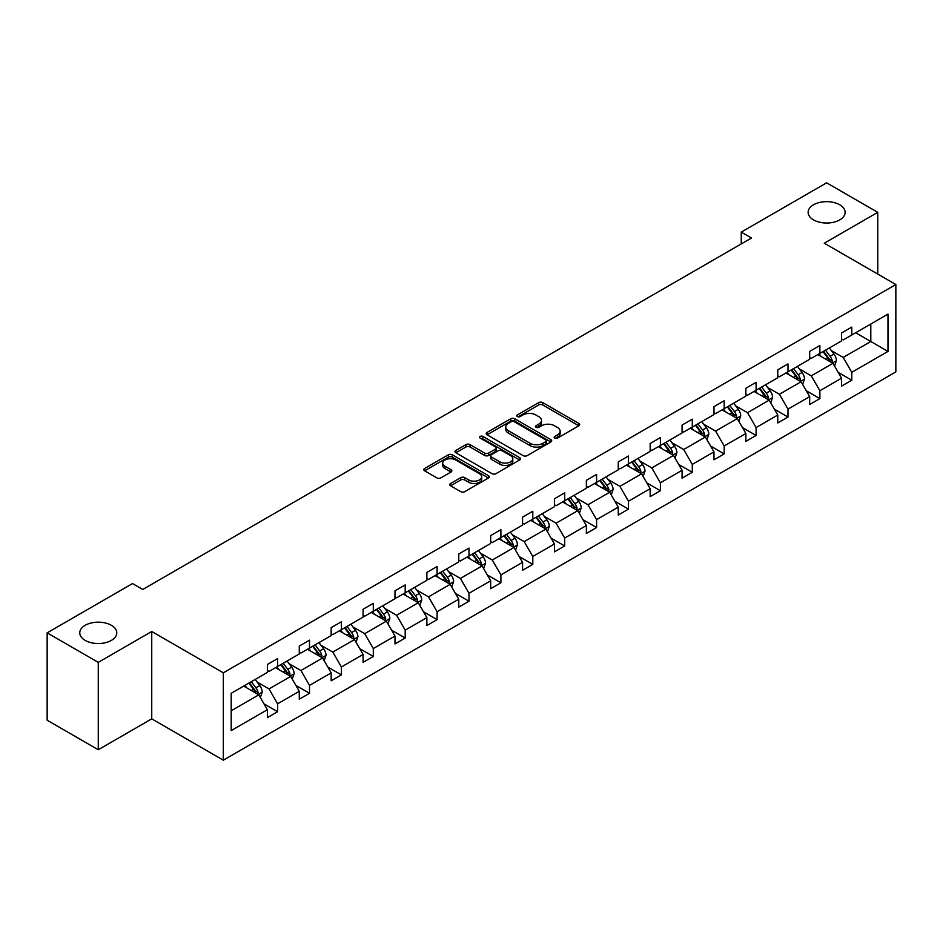 <?xml version="1.0" encoding="UTF-8"?>
<svg xmlns="http://www.w3.org/2000/svg" width="943" height="943" viewBox="0 0 943 943"><rect width="100%" height="100%" fill="white"/><g stroke="black" fill="none" stroke-linecap="round" stroke-linejoin="round"><path stroke-width="1.41" d="M111.357 625.292A18.506 10.679 0 0 0 91.188 622.981A18.506 10.679 0 0 0 79.766 632.847A18.506 10.679 0 0 0 85.188 640.403A18.506 10.679 0 0 0 105.357 642.725A18.506 10.679 0 0 0 116.779 632.847A18.506 10.679 0 0 0 111.357 625.292M839.718 204.784A18.506 10.679 0 0 0 819.55 202.462A18.506 10.679 0 0 0 808.127 212.34A18.506 10.679 0 0 0 813.55 219.896A18.506 10.679 0 0 0 833.718 222.206A18.506 10.679 0 0 0 845.14 212.34A18.506 10.679 0 0 0 839.718 204.784M554.732 438.094A1.992 1.143 0 0 0 557.537 438.094L578.861 425.776A2.841 1.638 0 0 0 579.697 424.621A2.841 1.638 0 0 0 578.861 423.466L542.732 402.602A2.841 1.638 0 0 0 538.724 402.602L517.401 414.92A1.992 1.143 0 0 0 516.811 415.733A1.992 1.143 0 0 0 517.401 416.535A1.992 1.143 0 0 0 520.206 416.535L522.964 414.944A9.088 5.245 0 0 1 535.813 414.944L538.818 416.688A9.088 5.245 0 0 1 541.482 420.389A9.088 5.245 0 0 1 538.818 424.102L536.06 425.694A1.992 1.143 0 0 0 535.483 426.507A1.992 1.143 0 0 0 536.06 427.32A1.992 1.143 0 0 0 538.877 427.32L541.636 425.729A9.088 5.245 0 0 1 554.484 425.729L557.49 427.462A9.088 5.245 0 0 1 560.154 431.175A9.088 5.245 0 0 1 557.49 434.876L554.732 436.468A1.992 1.143 0 0 0 554.154 437.281A1.992 1.143 0 0 0 554.732 438.094L554.732 436.468M450.613 483.488A2.841 1.638 0 0 0 449.776 484.655A2.841 1.638 0 0 0 450.613 485.81L460.75 491.657A2.841 1.638 0 0 0 464.758 491.657L488.45 477.983A2.841 1.638 0 0 0 489.276 476.828A2.841 1.638 0 0 0 488.45 475.673L452.322 454.809A2.841 1.638 0 0 0 448.302 454.809L424.621 468.482A2.841 1.638 0 0 0 423.784 469.638A2.841 1.638 0 0 0 424.621 470.805L436.857 477.865A2.841 1.638 0 0 0 440.876 477.865L451.013 472.019A2.841 1.638 0 0 0 451.838 470.863A2.841 1.638 0 0 0 451.013 469.697L444.943 466.196A7.591 4.385 0 0 1 442.715 463.096A7.591 4.385 0 0 1 447.406 459.041A7.591 4.385 0 0 1 455.681 459.995L479.468 473.728A7.591 4.385 0 0 1 481.684 476.828A7.591 4.385 0 0 1 477.005 480.883A7.591 4.385 0 0 1 468.73 479.928L464.758 477.641A2.841 1.638 0 0 0 460.75 477.641L450.613 483.488L450.613 485.81L460.75 479.999L460.75 477.641M151.74 631.492L98.272 662.363L47.15 632.847L47.15 720.216L98.272 749.732L151.74 718.861L223.314 760.176L223.314 672.819L151.74 631.492L151.74 718.861M877.756 274.083L877.756 212.34L824.276 243.211L895.85 284.527L223.314 672.819M877.756 212.34L826.634 182.824L741.257 232.108L741.257 243.919M47.15 632.847L132.527 583.564L142.747 589.469L751.488 238.013L741.257 232.108M523.165 455.622A2.841 1.638 0 0 0 527.184 455.622L550.865 441.949A2.841 1.638 0 0 0 551.702 440.794A2.841 1.638 0 0 0 550.865 439.627L514.737 418.775A2.841 1.638 0 0 0 510.729 418.775L487.036 432.448A2.841 1.638 0 0 0 486.211 433.603A2.841 1.638 0 0 0 487.036 434.758L523.165 455.622M480.906 438.519A1.992 1.143 0 0 1 482.922 438.801L482.922 436.444L519.652 457.65A2.841 1.638 0 0 1 520.489 458.805A2.841 1.638 0 0 1 519.652 459.972L495.971 473.645A2.841 1.638 0 0 1 491.963 473.645L455.834 452.781L455.834 450.459A2.841 1.638 0 0 0 454.998 451.626A2.841 1.638 0 0 0 455.834 452.781M455.834 450.459L465.96 444.613A2.841 1.638 0 0 1 469.979 444.613L484.631 453.076A2.841 1.638 0 0 0 488.651 453.076L495.37 449.186A2.841 1.638 0 0 0 496.207 448.031A2.841 1.638 0 0 0 495.37 446.876L480.117 438.071A1.992 1.143 0 0 1 479.539 437.257A1.992 1.143 0 0 1 480.765 436.196A1.992 1.143 0 0 1 482.922 436.444M98.272 662.363L98.272 749.732M231.188 693.294L267.376 672.406L267.376 664.497L277.596 658.591L277.596 666.501L299.273 653.982L299.273 646.073L309.504 640.167L309.504 648.077L331.17 635.57L331.17 627.661L341.401 621.755L341.401 629.665L363.079 617.146L363.079 609.237L373.298 603.343L373.298 611.253L394.976 598.734L394.976 590.825L405.195 584.919L405.195 592.829L426.873 580.322L426.873 572.413L437.092 566.507L437.092 574.417L458.769 561.898L458.769 553.989L468.989 548.083L468.989 555.993L490.666 543.486L490.666 535.577L500.898 529.671L500.898 537.581L522.563 525.062L522.563 517.153L532.795 511.259L532.795 519.169L554.472 506.65L554.472 498.741L564.692 492.835L564.692 500.745L586.369 488.238L586.369 480.329L596.589 474.423L596.589 482.333L618.266 469.814L618.266 461.905L628.486 455.999L628.486 463.909L650.163 451.402L650.163 443.493L660.395 437.587L660.395 445.497L682.06 432.978L682.06 425.069L692.292 419.175L692.292 427.085L713.969 414.566L713.969 406.657L724.189 400.751L724.189 408.661L745.866 396.154L745.866 388.245L756.086 382.339L756.086 390.249L777.763 377.73L777.763 369.821L787.983 363.915L787.983 371.825L809.66 359.318L809.66 351.409L819.88 345.503L819.88 353.413L841.557 340.894L841.557 332.985L851.788 327.091L851.788 335.001L887.976 314.102L887.976 351.409L851.788 372.308L851.788 380.218L841.557 386.111L841.557 378.202L819.88 390.72L819.88 398.63L809.66 404.535L809.66 396.626L787.983 409.132L787.983 417.042L777.763 422.947L777.763 415.038L756.086 427.556L756.086 435.466L745.866 441.371L745.866 433.462L724.189 445.968L724.189 453.878L713.969 459.783L713.969 451.874L692.292 464.392L692.292 472.302L682.06 478.195L682.06 470.286L660.395 482.804L660.395 490.714L650.163 496.619L650.163 488.71L628.486 501.216L628.486 509.126L618.266 515.031L618.266 507.122L596.589 519.64L596.589 527.55L586.369 533.455L586.369 525.546L564.692 538.052L564.692 545.962L554.472 551.867L554.472 543.958L532.795 556.476L532.795 564.385L522.563 570.279L522.563 562.37L500.898 574.888L500.898 582.798L490.666 588.703L490.666 580.794L468.989 593.3L468.989 601.21L458.769 607.115L458.769 599.206L437.092 611.724L437.092 619.634L426.873 625.539L426.873 617.63L405.195 630.136L405.195 638.046L394.976 643.951L394.976 636.042L373.298 648.56L373.298 656.469L363.079 662.363L363.079 654.454L341.401 666.972L341.401 674.882L331.17 680.787L331.17 672.878L309.504 685.384L309.504 693.294L299.273 699.199L299.273 691.29L277.596 703.808L277.596 711.717L267.376 717.623L267.376 709.714L231.188 730.601L231.188 693.294M223.314 760.176L895.85 371.896L895.85 284.527M275.556 667.679L290.692 676.414L269.014 688.932L257.18 682.095M269.014 688.932L277.596 703.808M290.692 676.414L299.273 691.29M267.376 670.508L269.014 671.463L277.596 666.501M307.453 649.267L322.589 658.002L300.911 670.508L289.077 663.683M300.911 670.508L309.504 685.384M322.589 658.002L331.17 672.878M299.273 652.096L300.911 653.039L309.504 648.077M339.35 630.843L354.485 639.578L332.808 652.096L320.974 645.26M332.808 652.096L341.401 666.972M354.485 639.578L363.079 654.454M331.17 633.684L332.808 634.627L341.401 629.665M371.247 612.431L386.382 621.166L364.705 633.684L352.871 626.847M364.705 633.684L373.298 648.56M386.382 621.166L394.976 636.042M363.079 615.26L364.705 616.203L373.298 611.253M403.156 594.007L418.279 602.754L396.614 615.26L384.768 608.435M396.614 615.26L405.195 630.136M418.279 602.754L426.873 617.63M394.976 596.848L396.614 597.791L405.195 592.829M435.053 575.595L450.188 584.33L428.511 596.848L416.676 590.012M428.511 596.848L437.092 611.724M450.188 584.33L458.769 599.206M426.873 578.424L428.511 579.379L437.092 574.417M466.95 557.183L482.085 565.918L460.408 578.424L448.573 571.599M460.408 578.424L468.989 593.3M482.085 565.918L490.666 580.794M458.769 560.012L460.408 560.955L468.989 555.993M498.847 538.759L513.982 547.494L492.305 560.012L480.47 553.176M492.305 560.012L500.898 574.888M513.982 547.494L522.563 562.37M490.666 541.6L492.305 542.543L500.898 537.581M530.744 520.347L545.879 529.082L524.202 541.6L512.367 534.764M524.202 541.6L532.795 556.476M545.879 529.082L554.472 543.958M522.563 523.176L524.202 524.119L532.795 519.169M562.653 501.924L577.776 510.67L556.099 523.176L544.264 516.351M556.099 523.176L564.692 538.052M577.776 510.67L586.369 525.546M554.472 504.764L556.099 505.707L564.692 500.745M594.55 483.511L609.673 492.246L588.008 504.764L576.173 497.928M588.008 504.764L596.589 519.64M609.673 492.246L618.266 507.122M586.369 486.34L588.008 487.295L596.589 482.333M626.447 465.099L641.582 473.834L619.905 486.34L608.07 479.515M619.905 486.34L628.486 501.216M641.582 473.834L650.163 488.71M618.266 467.928L619.905 468.871L628.486 463.909M658.344 446.676L673.479 455.41L651.802 467.928L639.967 461.092M651.802 467.928L660.395 482.804M673.479 455.41L682.06 470.286M650.163 449.516L651.802 450.459L660.395 445.497M690.241 428.263L705.376 436.998L683.699 449.516L671.864 442.68M683.699 449.516L692.292 464.392M705.376 436.998L713.969 451.874M682.06 431.092L683.699 432.035L692.292 427.085M722.138 409.84L737.273 418.586L715.596 431.092L703.761 424.267M715.596 431.092L724.189 445.968M737.273 418.586L745.866 433.462M713.969 412.68L715.596 413.623L724.189 408.661M754.046 391.428L769.17 400.162L747.504 412.68L735.658 405.844M747.504 412.68L756.086 427.556M769.17 400.162L777.763 415.038M745.866 394.257L747.504 395.211L756.086 390.249M785.943 373.015L801.078 381.75L779.401 394.257L767.567 387.432M779.401 394.257L787.983 409.132M801.078 381.75L809.66 396.626M777.763 375.844L779.401 376.787L787.983 371.825M817.84 354.592L832.975 363.326L811.298 375.844L799.464 369.008M811.298 375.844L819.88 390.72M832.975 363.326L841.557 378.202M809.66 357.432L811.298 358.375L819.88 353.413M855.666 332.749L870.802 341.496L843.195 357.432L831.361 350.596M843.195 357.432L851.788 372.308M887.976 351.409L870.802 341.496L870.802 324.015L887.976 314.102M841.557 339.009L843.195 339.951L851.788 335.001M231.188 710.774L258.783 694.838L243.659 686.091M258.783 694.838L267.376 709.714M838.186 372.367L851.788 380.218M806.289 390.779L819.88 398.63M774.392 409.191L787.983 417.042M742.495 427.615L756.086 435.466M710.586 446.027L724.189 453.878M678.689 464.451L692.292 472.302M646.792 482.863L660.395 490.714M614.895 501.275L628.486 509.126M582.998 519.699L596.589 527.55M551.089 538.111L564.692 545.962M519.192 556.535L532.795 564.385M487.295 574.947L500.898 582.798M455.398 593.359L468.989 601.21M423.501 611.783L437.092 619.634M391.604 630.195L405.195 638.046M359.696 648.619L373.298 656.469M327.799 667.031L341.401 674.882M295.902 685.443L309.504 693.294M264.005 703.867L277.596 711.717M555.521 438.377L557.49 437.246A9.088 5.245 0 0 0 560.154 433.532L560.154 431.175M541.482 420.389L541.482 422.759A9.088 5.245 0 0 1 538.818 426.46L536.862 427.603M578.825 425.8L542.732 404.971A2.841 1.638 0 0 0 538.724 404.971L518.19 416.818M550.83 441.972L514.737 421.132A2.841 1.638 0 0 0 510.729 421.132L487.083 434.782L487.036 432.448M545.844 441.595A1.992 1.143 0 0 0 546.433 440.794A1.992 1.143 0 0 0 545.844 439.98L514.135 421.662A1.992 1.143 0 0 0 511.33 421.662L508.418 423.348A9.088 5.245 0 0 0 505.754 427.061A9.088 5.245 0 0 0 508.418 430.762L530.096 443.281A9.088 5.245 0 0 0 542.944 443.281L545.844 441.595L545.844 443.964A1.992 1.143 0 0 0 546.433 443.151L546.433 440.794M505.754 427.061L505.754 429.419A9.088 5.245 0 0 0 508.418 433.132L508.418 430.762M545.844 443.964L542.944 445.638A9.088 5.245 0 0 1 530.096 445.638L508.418 433.132M455.87 452.805L465.96 446.97L465.96 444.613M496.207 448.031L496.207 450.389A2.841 1.638 0 0 1 495.37 451.556L488.651 455.434A2.841 1.638 0 0 1 484.631 455.434L469.979 446.97A2.841 1.638 0 0 0 465.96 446.97M482.922 438.801L519.617 459.984M499.837 461.846A7.591 4.385 0 0 0 508.112 462.801A7.591 4.385 0 0 0 512.803 458.746A7.591 4.385 0 0 0 510.576 455.646L502.195 450.813A2.841 1.638 0 0 0 498.175 450.813L491.456 454.691A2.841 1.638 0 0 0 490.619 455.858A2.841 1.638 0 0 0 491.456 457.013L499.837 461.846L499.837 464.215A7.591 4.385 0 0 0 508.112 465.158A7.591 4.385 0 0 0 512.803 461.115L512.803 458.746M490.619 455.858L490.619 458.215A2.841 1.638 0 0 0 491.456 459.371L491.456 457.013M499.837 464.215L491.456 459.371M481.684 476.828L481.684 479.185A7.591 4.385 0 0 1 477.005 483.24A7.591 4.385 0 0 1 468.73 482.286L464.758 479.999A2.841 1.638 0 0 0 460.75 479.999M442.715 463.096L442.715 465.453A7.591 4.385 0 0 0 444.943 468.553L444.943 466.196M451.013 469.697L451.013 472.019L444.943 468.553M488.403 478.007L452.322 457.166A2.841 1.638 0 0 0 448.302 457.166L424.656 470.828M834.531 366.025L836.406 360.591A7.662 4.42 -120 0 0 833.966 354.061L829.369 347.943M821.141 356.501L819.149 353.837M831.844 362.678L832.268 360.921A7.662 4.42 -120 0 0 830.076 356.313L825.49 350.183M823.569 351.291L828.614 358.034A3.902 2.251 60 0 1 829.321 359.224L832.268 360.921M823.027 351.598L827.624 357.727A7.662 4.42 60 0 1 829.534 361.346M802.623 384.438L804.509 379.003A7.662 4.42 -120 0 0 802.057 372.485L797.472 366.356M789.232 374.913L787.252 372.261M799.947 381.09L800.371 379.334A7.662 4.42 -120 0 0 798.179 374.725L793.582 368.595M791.66 369.703L796.717 376.446A3.902 2.251 60 0 1 797.424 377.636L800.371 379.334M791.13 370.01L795.727 376.139A7.662 4.42 60 0 1 797.637 379.758M770.726 402.861L772.612 397.427A7.662 4.42 -120 0 0 770.16 390.897L765.575 384.768M757.335 393.337L755.343 390.673M768.038 399.514L768.474 397.757A7.662 4.42 -120 0 0 766.282 393.148L761.685 387.019M759.763 388.127L764.82 394.869A3.902 2.251 60 0 1 765.527 396.048L768.474 397.757M759.233 388.433L763.818 394.563A7.662 4.42 60 0 1 765.728 398.182M738.829 421.273L740.715 415.839A7.662 4.42 -120 0 0 738.263 409.321L733.678 403.191M725.438 411.749L723.446 409.085M736.141 417.926L736.577 416.169A7.662 4.42 -120 0 0 734.373 411.561L729.788 405.431M727.866 406.539L732.923 413.282A3.902 2.251 60 0 1 733.63 414.472L736.577 416.169M727.336 406.846L731.921 412.975A7.662 4.42 60 0 1 733.831 416.594M706.932 439.686L708.806 434.263A7.662 4.42 -120 0 0 706.366 427.733L701.769 421.604M693.541 430.161L691.549 427.509M704.244 436.35L704.669 434.582A7.662 4.42 -120 0 0 702.476 429.973L697.891 423.843M695.969 424.951L701.026 431.705A3.902 2.251 60 0 1 701.733 432.884L704.669 434.582M695.439 425.269L700.024 431.399A7.662 4.42 60 0 1 701.934 435.018M675.035 458.109L676.909 452.675A7.662 4.42 -120 0 0 674.469 446.145L669.872 440.027M661.644 448.585L659.652 445.921M672.347 454.762L672.772 453.005A7.662 4.42 -120 0 0 670.579 448.396L665.994 442.267M664.072 443.375L669.117 450.117A3.902 2.251 60 0 1 669.836 451.308L672.772 453.005M663.53 443.681L668.127 449.811A7.662 4.42 60 0 1 670.037 453.43M643.126 476.521L645.012 471.087A7.662 4.42 -120 0 0 642.572 464.569L637.975 458.439M629.747 466.997L627.755 464.345M640.45 473.174L640.875 471.417A7.662 4.42 -120 0 0 638.682 466.809L634.085 460.679M632.175 461.787L637.22 468.53A3.902 2.251 60 0 1 637.928 469.72L640.875 471.417M631.633 462.094L636.23 468.223A7.662 4.42 60 0 1 638.14 471.842M611.229 494.945L613.115 489.511A7.662 4.42 -120 0 0 610.663 482.981L606.078 476.852M597.838 485.421L595.858 482.757M608.541 491.598L608.978 489.841A7.662 4.42 -120 0 0 606.785 485.232L602.188 479.103M600.267 480.211L605.323 486.953A3.902 2.251 60 0 1 606.031 488.132L608.978 489.841M599.736 480.517L604.333 486.647A7.662 4.42 60 0 1 606.243 490.266M579.332 513.357L581.218 507.923A7.662 4.42 -120 0 0 578.766 501.405L574.181 495.275M565.941 503.833L563.949 501.169M576.644 510.01L577.081 508.253A7.662 4.42 -120 0 0 574.888 503.645L570.291 497.515M568.37 498.623L573.427 505.365A3.902 2.251 60 0 1 574.134 506.556L577.081 508.253M567.839 498.93L572.425 505.059A7.662 4.42 60 0 1 574.334 508.678M547.435 531.769L549.309 526.347A7.662 4.42 -120 0 0 546.869 519.817L542.284 513.687M534.044 522.245L532.052 519.593M544.748 528.434L545.172 526.665A7.662 4.42 -120 0 0 542.979 522.057L538.394 515.927M536.473 517.035L541.53 523.789A3.902 2.251 60 0 1 542.237 524.968L545.172 526.665M535.942 517.353L540.528 523.483A7.662 4.42 60 0 1 542.437 527.09M515.538 550.193L517.412 544.759A7.662 4.42 -120 0 0 514.972 538.229L510.375 532.111M502.147 540.669L500.155 538.005M512.851 546.846L513.275 545.089A7.662 4.42 -120 0 0 511.082 540.48L506.497 534.351M504.576 535.459L509.621 542.201A3.902 2.251 60 0 1 510.34 543.392L513.275 545.089M504.045 535.765L508.631 541.895A7.662 4.42 60 0 1 510.54 545.514M483.641 568.605L485.515 563.171A7.662 4.42 -120 0 0 483.075 556.653L478.478 550.523M470.251 559.081L468.258 556.429M480.954 565.258L481.378 563.501A7.662 4.42 -120 0 0 479.185 558.893L474.6 552.763M472.679 553.871L477.724 560.614A3.902 2.251 60 0 1 478.431 561.804L481.378 563.501M472.137 554.178L476.734 560.307A7.662 4.42 60 0 1 478.643 563.926M451.732 587.029L453.618 581.595A7.662 4.42 -120 0 0 451.167 575.065L446.581 568.935M438.342 577.505L436.361 574.841M449.057 583.682L449.481 581.925A7.662 4.42 -120 0 0 447.288 577.316L442.691 571.187M440.782 572.295L445.827 579.037A3.902 2.251 60 0 1 446.534 580.216L449.481 581.925M440.24 572.601L444.837 578.731A7.662 4.42 60 0 1 446.746 582.35M419.835 605.441L421.721 600.007A7.662 4.42 -120 0 0 419.27 593.489L414.684 587.359M406.445 595.917L404.453 593.253M417.148 602.094L417.584 600.337A7.662 4.42 -120 0 0 415.391 595.728L410.794 589.599M408.873 590.707L413.93 597.449A3.902 2.251 60 0 1 414.637 598.64L417.584 600.337M408.343 591.013L412.928 597.143A7.662 4.42 60 0 1 414.837 600.762M387.938 623.853L389.824 618.431A7.662 4.42 -120 0 0 387.373 611.901L382.787 605.771M374.548 614.329L372.556 611.677M385.251 620.518L385.687 618.749A7.662 4.42 -120 0 0 383.483 614.141L378.897 608.011M376.976 609.119L382.033 615.873A3.902 2.251 60 0 1 382.74 617.052L385.687 618.749M376.446 609.437L381.031 615.555A7.662 4.42 60 0 1 382.941 619.174M356.041 642.277L357.916 636.843A7.662 4.42 -120 0 0 355.476 630.313L350.879 624.195M342.651 632.753L340.659 630.089M353.354 638.93L353.778 637.173A7.662 4.42 -120 0 0 351.586 632.564L347 626.435M345.079 627.543L350.136 634.285A3.902 2.251 60 0 1 350.843 635.476L353.778 637.173M344.549 627.849L349.134 633.979A7.662 4.42 60 0 1 351.044 637.598M324.144 660.689L326.019 655.255A7.662 4.42 -120 0 0 323.579 648.737L318.982 642.607M310.754 651.165L308.762 648.513M321.457 657.342L321.881 655.585A7.662 4.42 -120 0 0 319.689 650.976L315.103 644.847M313.182 645.955L318.227 652.697A3.902 2.251 60 0 1 318.946 653.888L321.881 655.585M312.64 646.261L317.237 652.391A7.662 4.42 60 0 1 319.147 656.01M292.236 679.113L294.122 673.679A7.662 4.42 -120 0 0 291.682 667.149L287.085 661.019M278.857 669.589L276.865 666.925M289.56 675.766L289.984 674.009A7.662 4.42 -120 0 0 287.792 669.4L283.195 663.271M281.285 664.379L286.33 671.121A3.902 2.251 60 0 1 287.037 672.3L289.984 674.009M280.743 664.685L285.34 670.815A7.662 4.42 60 0 1 287.25 674.434M260.339 697.525L262.225 692.091A7.662 4.42 -120 0 0 259.773 685.573L255.188 679.443M246.948 688.001L244.968 685.337M257.651 694.178L258.087 692.421A7.662 4.42 -120 0 0 255.895 687.812L251.298 681.683M249.376 682.791L254.433 689.533A3.902 2.251 60 0 1 255.14 690.724L258.087 692.421M248.846 683.097L253.443 689.227A7.662 4.42 60 0 1 255.353 692.846M557.49 437.246L557.49 434.876M536.06 427.32L536.06 425.694M538.818 426.46L538.818 424.102M517.401 416.535L517.401 414.92M538.724 404.971L538.724 402.602M542.732 404.971L542.732 402.602M578.861 425.776L578.861 423.466M510.729 421.132L510.729 418.775M514.737 421.132L514.737 418.775M550.865 441.949L550.865 439.627M530.096 445.638L530.096 443.281M542.944 445.638L542.944 443.281M469.979 446.97L469.979 444.613M484.631 455.434L484.631 453.076M488.651 455.434L488.651 453.076M495.37 451.556L495.37 449.186M519.652 459.972L519.652 457.65M464.758 479.999L464.758 477.641M468.73 482.286L468.73 479.928M424.621 470.805L424.621 468.482M448.302 457.166L448.302 454.809M452.322 457.166L452.322 454.809M488.45 477.983L488.45 475.673M832.421 363.008L836.358 360.745M830.076 356.313L833.966 354.061M825.443 358.988L827.624 357.727M800.524 381.432L804.462 379.157M798.179 374.725L802.057 372.485M793.546 377.4L795.727 376.139M768.628 399.844L772.553 397.569M766.282 393.148L770.16 390.897M761.649 395.812L763.818 394.563M736.719 418.268L740.656 415.993M734.373 411.561L738.263 409.321M729.741 414.236L731.921 412.975M704.822 436.68L708.759 434.405M702.476 429.973L706.366 427.733M697.844 432.648L700.024 431.399M672.925 455.092L676.862 452.829M670.579 448.396L674.469 446.145M665.947 451.072L668.127 449.811M641.028 473.516L644.965 471.241M638.682 466.809L642.572 464.569M634.05 469.484L636.23 468.223M609.131 491.928L613.068 489.653M606.785 485.232L610.663 482.981M602.153 487.896L604.333 486.647M577.222 510.352L581.159 508.077M574.888 503.645L578.766 501.405M570.256 506.32L572.425 505.059M545.325 528.764L549.262 526.489M542.979 522.057L546.869 519.817M538.347 524.732L540.528 523.483M513.428 547.176L517.365 544.913M511.082 540.48L514.972 538.229M506.45 543.156L508.631 541.895M481.531 565.6L485.468 563.325M479.185 558.893L483.075 556.653M474.553 561.568L476.734 560.307M449.634 584.012L453.571 581.737M447.288 577.316L451.167 575.065M442.656 579.98L444.837 578.731M417.737 602.436L421.662 600.161M415.391 595.728L419.27 593.489M410.759 598.404L412.928 597.143M385.828 620.848L389.765 618.573M383.483 614.141L387.373 611.901M378.85 616.816L381.031 615.555M353.931 639.26L357.869 636.996M351.586 632.564L355.476 630.313M346.953 635.24L349.134 633.979M322.034 657.684L325.972 655.409M319.689 650.976L323.579 648.737M315.056 653.652L317.237 652.391M290.138 676.096L294.075 673.821M287.792 669.4L291.682 667.149M283.159 672.064L285.34 670.815M258.241 694.519L262.178 692.245M255.895 687.812L259.773 685.573M251.262 690.488L253.443 689.227"/></g></svg>

